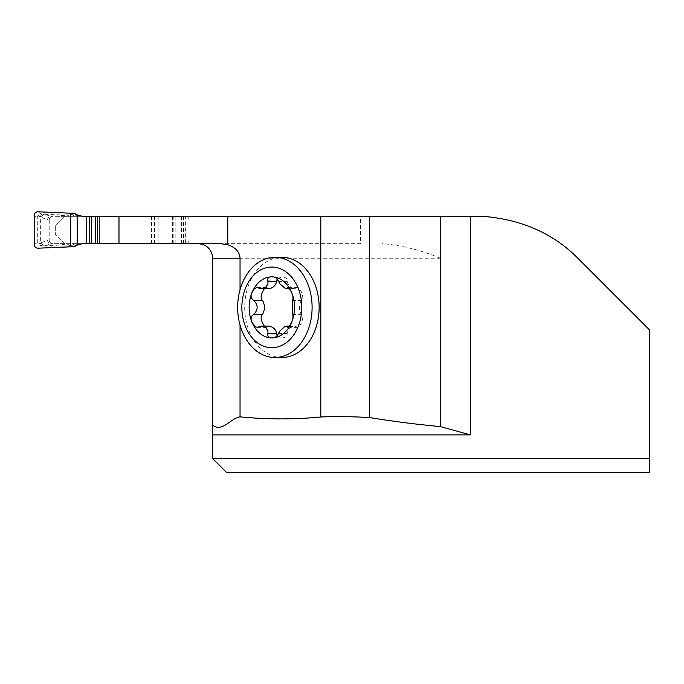<?xml version="1.0" encoding="UTF-8"?>
<svg xmlns="http://www.w3.org/2000/svg" width="684" height="684" viewBox="0 0 684 684"><rect width="100%" height="100%" fill="white"/><g stroke="black" fill="none" stroke-linecap="round" stroke-linejoin="round"><path stroke-width="0.51" stroke-dasharray="3.42 2.56" d="M240.041 289.734L240.041 325.045M281.919 357.476A50.086 37.218 90 0 1 244.701 307.39A50.086 37.218 90 0 1 281.919 257.304M44.768 214.323L41.476 214.092L37.894 215.742L47.564 219.974A3.642 3.429 -90 0 1 50.984 216.332L44.768 214.323L63.783 214.99L57.875 216.332L50.984 216.332L185.364 216.332A3.642 3.642 0 0 1 189.015 219.974L189.015 240.007L189.015 219.974A3.642 3.642 0 0 0 185.364 216.332L97.709 216.332L99.616 216.332L99.616 243.649L360.434 243.649L360.434 216.332L482.716 216.332C521.67 219.359 553.587 233.526 578.459 258.826L649.8 330.158M360.434 216.332L64.399 216.332L55.293 225.438L64.399 216.332L173.83 216.332L173.83 243.649M49.436 241.315L50 242.29A3.642 3.642 0 0 0 52.839 243.649L185.364 243.649L99.616 243.649L99.616 216.332L173.83 216.332M360.434 243.649L198.121 243.649A14.569 14.569 0 0 1 212.69 258.219L212.69 434.887M649.8 458.562L212.69 458.562M226.344 472.225L649.8 472.225M440.351 216.332L440.351 258.219C421.353 250.216 402.012 245.359 382.33 243.649M64.399 243.649L55.293 234.544L55.293 225.438L55.293 234.544L64.399 243.649M154.575 216.332L154.575 243.649M189.015 216.332L189.015 243.649L189.015 216.332M277.123 335.938L281.919 337.922C285.647 337.597 287.391 336.195 287.152 333.724L287.16 333.364C288.126 329.397 290.614 326.978 294.633 326.08L297.36 327.362C300.84 327.687 304.978 314.768 301.482 314.46L301.251 314.272C298.822 309.69 298.822 305.098 301.251 300.515L301.482 300.327C304.978 300.019 300.84 287.1 297.36 287.425L294.633 288.708C290.614 287.81 288.126 285.39 287.16 281.423L287.152 281.064C287.391 278.593 285.647 277.191 281.919 276.858L277.123 278.841M278.328 333.724L287.152 333.724M258.766 326.661L267.589 326.661L269.205 326.08M289.05 326.661L296.249 326.661M292.658 314.46L301.482 314.46M292.658 300.327L301.482 300.327M289.05 288.126L296.249 288.126M278.328 281.064L287.152 281.064M269.205 288.708L266.486 287.425L264.366 288.708M258.766 288.126L267.589 288.126M264.366 326.08L266.486 327.362L267.589 326.661M82.858 243.649L52.625 243.649M70.691 216.332A7.285 5.934 90 0 1 67.177 214.913L57.875 216.332L82.858 216.332M185.364 243.649A3.642 3.642 0 0 0 189.015 240.007A3.642 3.642 0 0 1 185.364 243.649L185.364 216.332M52.839 216.332A3.642 3.642 0 0 0 50 217.683L49.479 218.555A3.642 3.642 0 0 0 49.197 219.974L49.197 240.007A3.642 3.642 0 0 0 49.479 241.418L50 242.29A3.642 3.642 0 0 0 52.839 243.649A3.642 3.642 0 0 1 50 242.29L49.479 241.418A3.642 3.642 0 0 1 49.197 240.007L49.197 219.974A3.642 3.642 0 0 1 52.839 216.332A3.642 3.642 0 0 0 49.197 219.974L47.564 219.974M49.479 218.555L50 217.683L49.479 218.555M78.327 215.332L76.728 215.332L74.103 213.853L74.265 213.297M74.265 246.676L74.103 246.129L76.728 244.65L78.327 244.65M80.361 243.649A7.285 7.173 90 0 0 76.728 244.65L72.743 245.12A7.285 6.011 -90 0 1 76.36 243.649M76.36 216.332A7.285 6.011 -90 0 1 72.743 214.862L76.728 215.332A7.285 7.173 90 0 0 80.361 216.332M74.103 213.853L67.306 214.87A7.285 6.011 90 0 0 70.914 216.332M41.476 214.092L38.005 211.775M37.894 215.742L37.304 217.486L37.304 242.487L37.894 244.239L41.476 245.881L38.005 248.198M70.914 243.649A7.285 6.011 90 0 0 67.306 245.103L74.103 246.129M37.304 217.486L34.2 215.417M37.304 242.487L34.2 244.556M49.479 241.418A3.642 3.642 0 0 1 49.197 240.007L47.564 240.007L37.894 244.239M70.691 243.649A7.285 5.934 90 0 0 67.177 245.06L57.875 243.649L63.783 244.983L44.768 245.65L50.984 243.649L52.839 243.649M67.306 245.103L63.783 244.983M67.306 214.87L63.783 214.99M43.802 214.28A3.642 2.445 -62.8 0 0 41.399 217.444M42.023 214.143A3.642 2.326 -64.7 0 0 40.365 216.871L40.365 243.111A3.642 2.326 64.7 0 0 42.023 245.83L44.768 245.65M47.564 240.007A3.642 3.429 -90 0 0 50.984 243.649M41.399 242.529A3.642 2.445 -117.2 0 0 43.802 245.701M41.476 245.881L42.023 245.83M440.351 258.219L212.69 258.219M66.006 243.649L66.006 216.332M278.465 333.364L287.16 333.364M289.212 326.482L296.018 326.482M259.133 326.482L267.829 326.482M292.564 314.272L301.251 314.272M292.564 300.515L301.251 300.515M289.212 288.306L296.018 288.306M278.465 281.423L287.16 281.423M259.133 288.306L267.829 288.306M67.442 245.12L72.743 245.12L71.897 245.59M71.897 214.383L72.743 214.862L67.442 214.862M183.543 243.649L183.543 216.332M181.431 243.649L181.431 216.332M158.876 243.649L158.876 216.332M151.566 243.649L151.566 216.332M181.508 216.332L181.508 243.649M175.848 216.332L175.848 243.649M172.633 216.332L172.633 243.649M281.919 337.922L271.83 337.922M294.633 326.08L289.546 326.08M297.36 327.362L287.93 327.362M294.633 288.708L289.546 288.708M297.36 287.425L287.93 287.425M281.919 276.858L271.83 276.858M266.486 287.425L257.056 287.425M266.486 327.362L257.056 327.362"/><path stroke-width="1.03" d="M240.041 325.045L240.041 416.847C266.948 419.514 293.863 419.566 320.796 416.992L320.796 216.332L97.709 216.332L97.709 243.649L220.316 243.649L227.781 244.761C235.553 247.446 239.639 251.934 240.041 258.219L240.041 289.734M274.874 257.304L281.919 257.304A50.086 37.218 90 0 1 319.146 307.39A50.086 37.218 90 0 1 281.919 357.476L274.874 357.476A50.086 37.218 90 0 1 237.656 307.39A50.086 37.218 90 0 1 274.874 257.304A50.086 37.218 90 0 1 312.101 307.39A50.086 37.218 90 0 1 274.874 357.476M649.8 330.158L649.8 458.562L649.8 330.158L578.459 258.826C553.587 233.526 521.67 219.359 482.716 216.332L320.796 216.332M212.69 458.562L649.8 458.562L649.8 472.225L226.344 472.225L212.69 458.562L212.69 425.097C221.864 432.946 230.893 417.992 240.041 416.847M649.8 472.225L649.8 458.562M320.796 416.992C334.715 416.351 350.969 416.53 369.54 417.539C393.155 421.412 416.761 424.422 440.351 426.577L470.353 434.887L212.69 434.887M212.69 425.097L212.69 258.219C211.809 249.386 206.953 244.53 198.121 243.649L220.316 243.649M440.351 426.577L440.351 216.332M267.863 333.724C267.324 336.75 268.65 338.144 271.83 337.922A30.532 22.692 90 0 1 252.182 322.66L255.448 326.875L257.552 327.311L261.177 326.08L265.811 327.747L267.974 330.705L267.863 333.724L276.687 333.724L277.123 335.938M287.323 326.482L287.836 327.354L288.81 326.892L291.478 322.66A30.532 22.692 90 0 0 291.478 292.128A30.532 22.692 90 0 0 271.83 276.858A30.532 22.692 90 0 0 252.182 292.128A30.532 22.692 90 0 0 252.182 322.66C250.361 319.257 250.814 316.53 253.533 314.46L253.901 314.272C258.201 309.69 258.201 305.098 253.901 300.515L253.533 300.327C250.814 298.258 250.361 295.522 252.182 292.128L253.969 289.187L256.568 287.468L261.117 288.708L265.811 287.041L267.974 284.082L267.863 281.064C267.324 278.037 268.65 276.644 271.83 276.858C274.669 276.644 276.832 278.046 278.328 281.064L280.141 284.04L284.578 287.947L286.553 288.708L287.725 287.477L288.828 287.913L291.478 292.128C292.957 295.531 293.351 298.258 292.658 300.327L292.658 314.46C293.351 316.53 292.957 319.266 291.478 322.66A30.532 22.692 90 0 1 271.83 337.922C274.669 338.144 276.832 336.742 278.328 333.724L280.141 330.748L284.287 327.02L286.553 326.08L289.212 326.482M261.117 326.08L269.205 326.08C273.224 326.978 275.72 329.397 276.687 333.364L276.687 333.724M287.425 326.661L289.05 326.661M287.425 288.126L289.05 288.126M267.863 281.064L276.687 281.423C275.72 285.39 273.224 287.81 269.205 288.708L261.117 288.708M277.123 278.841L276.687 281.064M253.533 300.327L262.588 300.515C265.016 305.098 265.016 309.69 262.588 314.272L262.357 314.46C260.219 316.829 260.886 320.702 264.366 326.08M264.366 288.708C260.886 294.086 260.219 297.959 262.357 300.327M253.533 314.46L262.357 314.46M301.798 307.39A40.322 29.968 90 0 1 256.851 342.316A40.322 29.968 90 0 1 256.851 272.471A40.322 29.968 90 0 1 301.798 307.39M70.726 246.77L70.726 213.211L38.005 211.775C35.722 211.937 34.456 213.151 34.2 215.417L34.2 244.556L34.2 215.417C34.456 213.151 35.722 211.937 38.005 211.775L70.726 213.211L70.726 246.77L38.005 248.198C35.722 248.044 34.456 246.83 34.2 244.556C34.456 246.83 35.722 248.044 38.005 248.198L74.265 246.676L78.327 244.65L82.858 243.649L97.709 243.649M97.709 216.332L82.858 216.332L78.327 215.332L74.265 213.297L70.726 213.211M227.781 244.761L227.781 216.332M470.353 216.332L470.353 434.887M240.041 258.219L212.69 258.219M369.54 417.539L369.54 216.332M118.982 243.649L118.982 216.332M267.991 333.364L276.687 333.364M287.323 288.306L289.212 288.306M267.991 281.423L276.687 281.423M253.901 300.515L262.588 300.515M253.901 314.272L262.588 314.272M77.164 245.205L77.164 214.776M95.58 243.649L95.58 216.332M91.536 243.649L91.536 216.332M89.766 243.649L89.766 216.332M86.552 243.649L86.552 216.332M289.546 326.08L286.553 326.08M289.546 288.708L286.553 288.708"/></g></svg>
